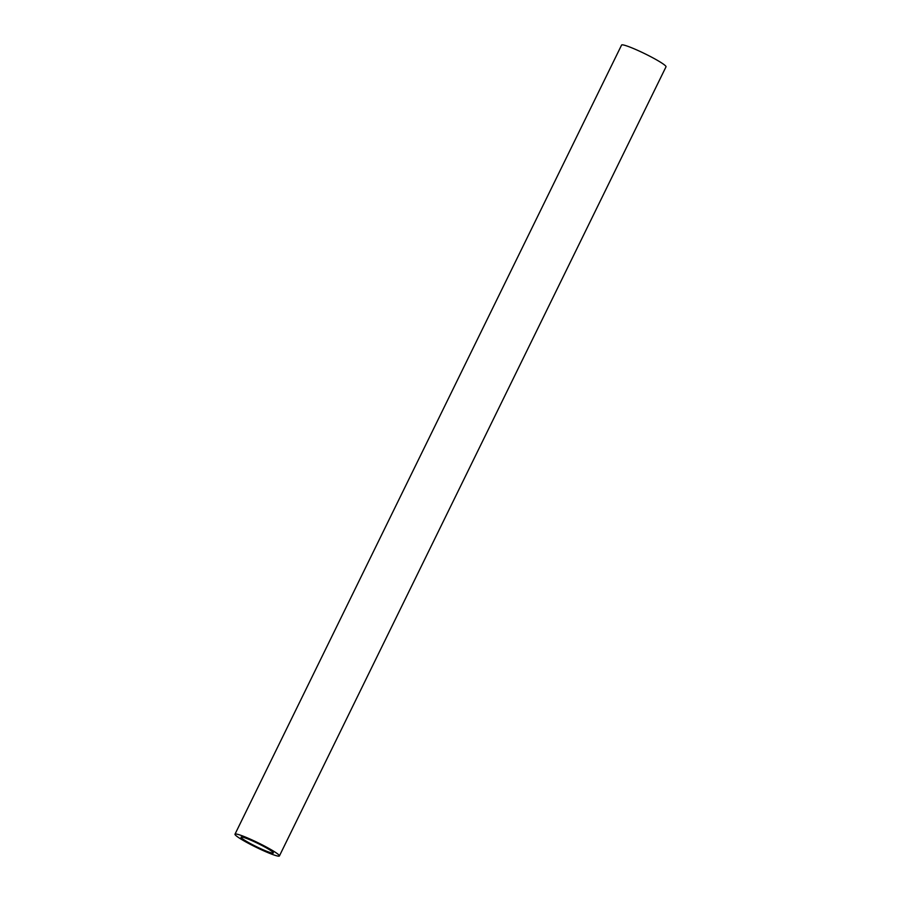 <?xml version="1.0" encoding="UTF-8"?>
<svg xmlns="http://www.w3.org/2000/svg" width="901" height="901" viewBox="0 0 901 901"><rect width="100%" height="100%" fill="white"/><g stroke="black" fill="none" stroke-linecap="round" stroke-linejoin="round"><path stroke-width="1.35" d="M279.411 855.95L666.008 66.809A24.721 2.444 -153.9 0 0 654.081 58.486A24.721 2.444 -153.9 0 0 630.204 47.201A24.721 2.444 -153.9 0 0 621.589 45.05L234.992 834.191A24.721 2.444 26.1 0 1 243.608 836.342A24.721 2.444 26.1 0 1 267.473 847.638A24.721 2.444 26.1 0 1 279.411 855.95A24.721 2.444 26.1 0 1 270.796 853.799A24.721 2.444 26.1 0 1 246.919 842.514A24.721 2.444 26.1 0 1 234.992 834.191M267.079 851.411A17.964 1.779 -153.9 0 0 273.33 852.977A17.964 1.779 -153.9 0 0 264.669 846.94A17.964 1.779 -153.9 0 0 247.325 838.73A17.964 1.779 -153.9 0 0 241.074 837.175A17.964 1.779 -153.9 0 0 249.735 843.212A17.964 1.779 -153.9 0 0 267.079 851.411"/></g></svg>
